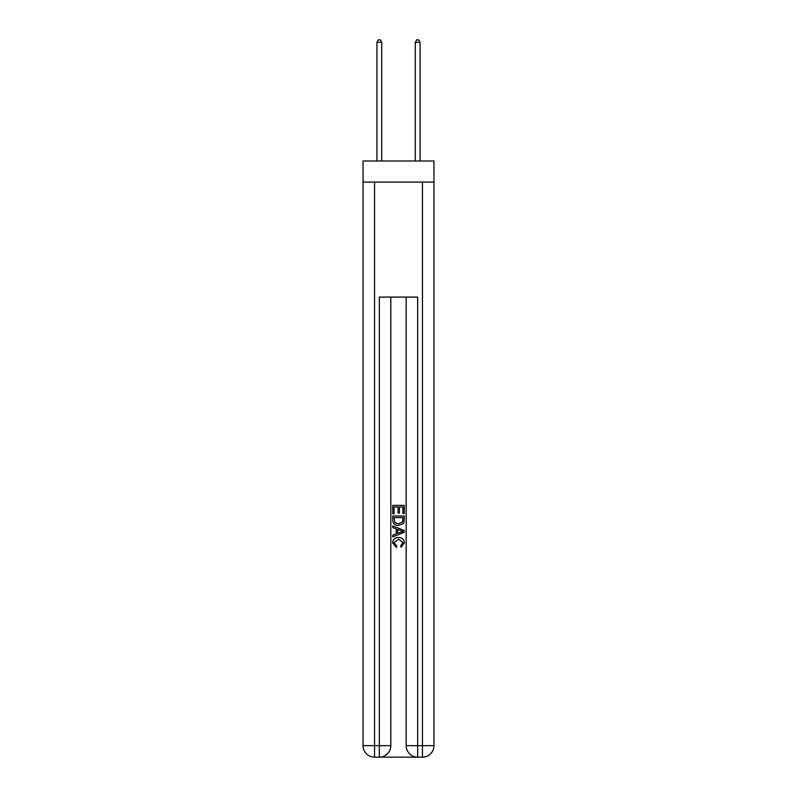 <?xml version="1.0" encoding="UTF-8"?>
<svg xmlns="http://www.w3.org/2000/svg" width="797" height="797" viewBox="0 0 797 797"><rect width="100%" height="100%" fill="white"/><g stroke="black" fill="none" stroke-linecap="round" stroke-linejoin="round"><path stroke-width="1.2" d="M433.966 182.085L433.966 160.994L363.033 160.994L363.033 182.085L433.966 182.085L433.966 745.653L422.46 745.653L422.46 182.085M380.189 757.15L416.811 757.15M417.668 757.15L417.668 745.653L406.171 745.653A11.497 11.497 0 0 0 417.668 757.15L422.46 757.15L422.46 745.653L417.668 745.653L417.668 297.092L379.332 297.092L379.332 745.653L363.033 745.653L363.033 182.085M390.829 297.092L390.829 745.653A11.497 11.497 0 0 1 379.332 757.15L374.54 757.15A11.497 11.497 0 0 1 363.033 745.653M406.171 745.653L406.171 297.092M422.46 757.15A11.497 11.497 0 0 0 433.966 745.653M392.752 513.776L392.752 505.378L404.248 505.378L404.248 513.487L402.923 513.487L402.923 506.992L399.387 506.992L399.387 513.039L398.062 513.039L398.062 506.992L394.077 506.992L394.077 513.776L392.752 513.776M392.752 520.112L392.752 515.988L404.248 515.988L404.089 521.955L403.262 523.629L398.56 525.432C394.884 525.442 392.951 523.669 392.752 520.112M394.077 517.612L394.894 522.702L398.59 523.808L402.684 521.846L402.923 517.612L394.077 517.612M392.752 527.644L392.752 525.92L404.248 530.483L404.248 532.316L392.752 536.879L392.752 535.156L396.288 533.851L396.288 528.949L392.752 527.644M400.801 530.613L397.613 529.437L397.613 533.362L402.923 531.4L400.801 530.613M393.927 542.697L396.806 545.925L396.428 547.549L392.602 542.847C392.911 539.32 394.904 537.537 398.59 537.517C402.116 537.596 404.059 539.36 404.398 542.817L401.05 547.25L400.712 545.626L403.073 542.737L398.59 539.141L393.927 542.697M381.723 160.994L381.723 42.341L376.931 42.341L376.931 160.994M376.931 42.341L378.376 39.85L380.289 39.85L381.723 42.341M420.069 160.994L420.069 42.341L415.277 42.341L415.277 160.994M415.277 42.341L416.711 39.85L418.624 39.85L420.069 42.341M374.54 182.085L374.54 757.15M390.829 745.653L379.332 745.653L379.332 757.15"/></g></svg>
